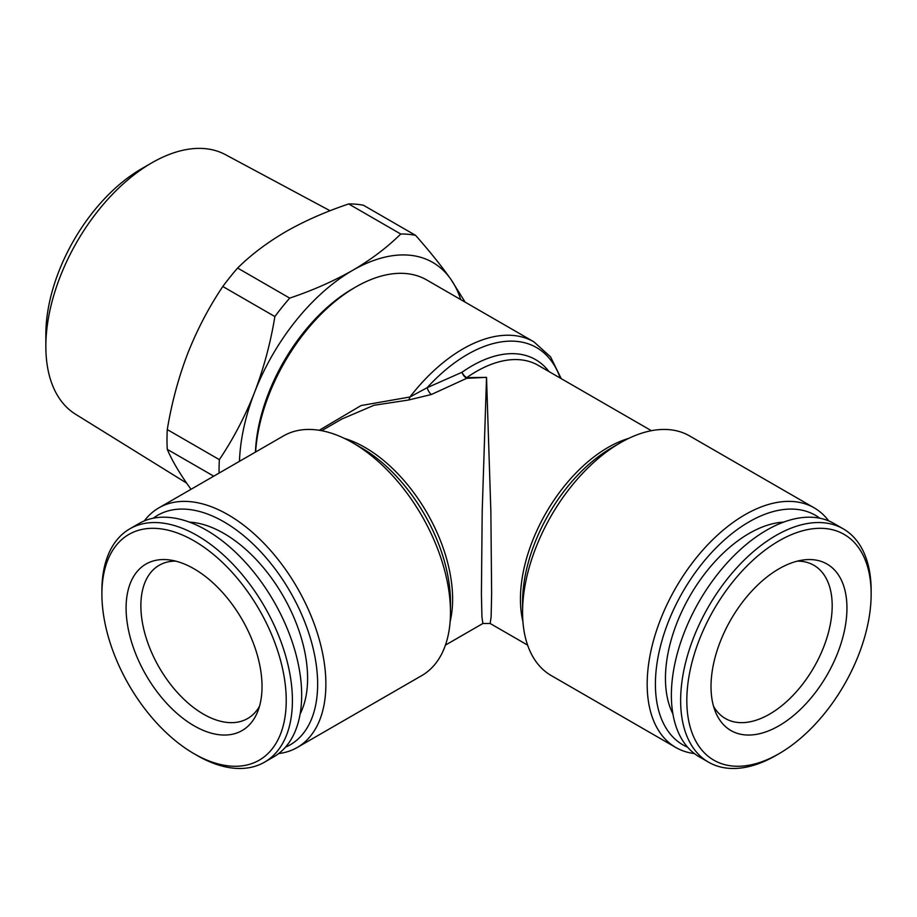 <?xml version="1.0" encoding="UTF-8"?>
<svg xmlns="http://www.w3.org/2000/svg" width="917" height="917" viewBox="0 0 917 917"><rect width="100%" height="100%" fill="white"/><g stroke="black" fill="none" stroke-linecap="round" stroke-linejoin="round"><path stroke-width="1.38" d="M300.146 713.919A118.327 68.317 -120 0 0 223.931 533.442A118.327 68.317 -120 0 0 189.406 522.117M197.155 755.505L194.06 753.717A130.34 75.251 60 0 1 101.902 594.09A130.34 75.251 60 0 1 194.06 540.87A130.34 75.251 60 0 1 286.23 700.508A130.34 75.251 60 0 1 194.06 753.717L197.155 755.505A134.707 77.773 60 0 0 264.509 762.176L273.782 756.823A134.707 77.773 60 0 0 294.426 648.881A134.707 77.773 60 0 0 206.417 530.175A134.707 77.773 60 0 0 139.063 523.504L129.801 528.845A134.707 77.773 60 0 1 197.155 535.517A134.707 77.773 60 0 1 285.164 654.234A134.707 77.773 60 0 1 264.509 762.176M101.902 594.09L101.902 590.514A134.707 77.773 60 0 1 129.801 528.845M194.06 568.815A96.113 55.49 60 0 1 257.551 711.959A96.113 55.49 60 0 1 194.06 725.783A96.113 55.49 60 0 1 127.222 622.941A96.113 55.49 60 0 1 169.817 559.978A96.113 55.49 60 0 1 194.06 568.815M259.5 706.308A88.468 51.077 60 0 1 247.67 718.515A88.468 51.077 60 0 1 203.425 714.125A88.468 51.077 60 0 1 145.631 636.169A88.468 51.077 60 0 1 159.191 565.273A88.468 51.077 60 0 1 175.674 561.124M255.625 452.001A141.997 81.98 -60 0 1 355.739 286.998L352.655 288.786A137.619 79.458 120 0 0 255.442 452.104M352.655 288.786L355.739 286.998A141.997 81.98 -60 0 1 426.737 279.972L533.946 341.869A141.997 81.98 -60 0 0 462.959 348.907A141.997 81.98 -60 0 0 409.933 397.004L427.173 387.685L461.962 372.291A7.279 3.714 -125.2 0 0 466.707 377.655L486.526 377.368L490.859 511.526L491.638 593.952L491.122 616.82L490.159 623.491M687.601 747.195A132.529 76.512 -60 0 1 661.352 642.806A132.529 76.512 -60 0 1 749.12 521.842A132.529 76.512 -60 0 1 819.809 518.208M694.398 753.568A138.352 79.882 -60 0 1 675.829 747.493A138.352 79.882 -60 0 1 654.623 636.627A138.352 79.882 -60 0 1 745.005 514.712A138.352 79.882 -60 0 1 814.181 507.858A138.352 79.882 -60 0 1 828.727 520.902M522.564 612.224L522.564 602.068A125.927 72.707 -60 0 1 611.605 447.851L620.396 442.773A138.352 79.882 120 0 0 522.564 612.224A138.352 79.882 120 0 0 551.22 675.554L675.829 747.493M153.242 518.208A132.529 76.512 60 0 1 223.931 521.842A132.529 76.512 60 0 1 311.7 642.806A132.529 76.512 60 0 1 285.451 747.195M144.324 520.902A138.352 79.882 60 0 1 158.87 507.858A138.352 79.882 60 0 1 228.046 514.712A138.352 79.882 60 0 1 318.428 636.627A138.352 79.882 60 0 1 297.223 747.493A138.352 79.882 60 0 1 278.653 753.568M450.476 612.224L450.476 602.068A125.927 72.707 60 0 0 361.447 447.851L352.655 442.773A138.352 79.882 60 0 1 450.476 612.224A138.352 79.882 60 0 1 421.831 675.554L297.223 747.493M445.444 645.109L482.881 623.491L481.929 616.82L481.414 593.952L482.193 511.526L486.526 377.368L466.707 378.308A7.279 3.92 62.5 0 1 466.18 377.999A7.279 3.92 62.5 0 1 461.962 372.291A127.429 73.566 -60 0 1 471.877 365.94A127.429 73.566 -60 0 1 548.893 371.511M319.231 430.279L361.057 405.555L409.933 397.004A7.279 3.164 -88.8 0 1 408.523 400.03L374.033 405.268L341.881 419.012L321.649 430.692M797.366 561.124A88.468 51.077 -60 0 1 813.86 565.273A88.468 51.077 -60 0 1 827.421 636.169A88.468 51.077 -60 0 1 769.615 714.125A88.468 51.077 -60 0 1 725.381 718.515A88.468 51.077 -60 0 1 713.552 706.308M672.906 713.919A118.327 68.317 -60 0 1 749.12 533.442A118.327 68.317 -60 0 1 783.634 522.117M775.897 755.505L778.98 753.717L775.897 755.505A134.707 77.773 -60 0 1 708.543 762.176A134.707 77.773 -60 0 1 687.888 654.234A134.707 77.773 -60 0 1 775.897 535.517A134.707 77.773 -60 0 1 843.25 528.845A134.707 77.773 -60 0 1 871.15 590.514L871.15 594.09A130.34 75.251 -60 0 1 778.98 753.717A130.34 75.251 -60 0 1 686.822 700.508A130.34 75.251 -60 0 1 778.98 540.87A130.34 75.251 -60 0 1 871.15 594.09M708.543 762.176L699.27 756.823A134.707 77.773 -60 0 1 678.626 648.881A134.707 77.773 -60 0 1 766.623 530.175A134.707 77.773 -60 0 1 833.977 523.504L843.25 528.845M778.98 568.815A96.113 55.49 -60 0 1 803.235 559.978A96.113 55.49 -60 0 1 845.818 622.941A96.113 55.49 -60 0 1 778.98 725.783A96.113 55.49 -60 0 1 715.489 711.959A96.113 55.49 -60 0 1 778.98 568.815M186.587 483.076L75.549 414.232A149.895 86.542 -60 0 1 45.85 346.42A149.895 86.542 -60 0 1 151.844 162.825L151.844 162.825A149.895 86.542 -60 0 1 225.422 154.641L330.063 210.75M45.85 346.42L45.85 334.522A135.338 78.14 -60 0 1 141.539 168.774A135.338 78.14 -60 0 1 141.55 168.774L151.844 162.825L141.539 168.774M219.106 473.08A178.402 103.002 -60 0 1 219.358 459.646C233.308 438.888 245.034 416.467 254.548 392.396A160.2 92.491 -60 0 1 352.655 270.355C371.225 259.477 387.249 247.372 400.74 234.018A178.402 103.002 -60 0 1 415.561 235.337C429.511 251.109 441.237 265.701 450.751 279.123L465.137 302.14M239.463 461.331A160.2 92.491 -60 0 1 254.548 392.396C263.798 368.084 270.572 342.809 274.882 316.56A178.402 103.002 -60 0 1 289.703 298.117C312.582 290.437 333.57 281.187 352.655 270.355A160.2 92.491 -60 0 1 450.751 279.123A160.2 92.491 -60 0 1 460.735 299.595M213.753 476.175L167.284 449.353A178.402 103.002 -60 0 1 167.284 429.58L219.358 459.646M400.74 234.018L348.666 203.952A178.402 103.002 -60 0 1 363.487 205.27L415.561 235.337M274.882 316.56L222.808 286.494C208.858 307.252 197.132 329.673 187.618 353.744C178.368 378.056 171.594 403.342 167.284 429.58M222.808 286.494A178.402 103.002 -60 0 1 237.629 268.051L289.703 298.117M348.666 203.952C325.535 211.735 304.547 220.986 285.714 231.714C266.962 242.73 250.937 254.846 237.629 268.051M167.284 449.353C171.605 459.566 178.379 471.292 187.618 484.554L191.023 489.3M814.181 507.858L689.573 435.919A138.352 79.882 120 0 0 620.396 442.773L611.605 447.851M158.87 507.858L283.479 435.919A138.352 79.882 60 0 1 352.655 442.773L361.447 447.851M651.402 430.692L538.222 365.356A123.784 71.469 -60 0 0 476.336 371.488A123.784 71.469 -60 0 0 466.707 377.655L466.707 378.308L431.38 394.505L408.523 400.03M560.207 378.045A138.352 79.882 -60 0 0 467.418 354.455A138.352 79.882 -60 0 0 427.173 387.685A7.279 3.06 -112 0 0 431.38 394.505M522.919 621.566A123.784 71.469 -60 0 1 607.971 447.485A123.784 71.469 -60 0 1 628.661 438.406M344.379 438.406A123.784 71.469 60 0 1 365.081 447.485A123.784 71.469 60 0 1 450.132 621.566M527.607 645.109L490.171 623.491L482.881 623.491M561.215 378.629L550.59 356.896L533.946 341.869"/></g></svg>
